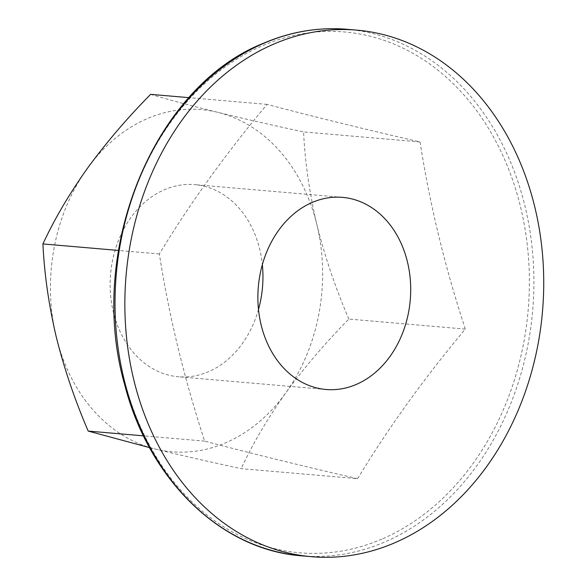 <?xml version="1.0" encoding="UTF-8"?>
<svg xmlns="http://www.w3.org/2000/svg" width="586" height="586" viewBox="0 0 586 586"><rect width="100%" height="100%" fill="white"/><g stroke="black" fill="none" stroke-linecap="round" stroke-linejoin="round"><path stroke-width="0.44" stroke-dasharray="2.93 2.2" d="M357.621 478.681C388.049 428.344 423.949 378.483 465.313 329.098C444.928 266.967 429.831 204.58 420.037 141.951C363.576 128.957 312.587 116.438 267.07 104.389C225.705 153.774 189.805 203.635 159.377 253.965C168.827 315.158 183.916 377.538 204.653 441.112C250.171 453.168 301.16 465.687 357.621 478.681L241.168 468.646C210.206 461.995 181.594 455.469 155.334 449.059L149.533 447.623M258.492 309.415A96.412 76.246 -85.1 0 1 178.261 376.747A96.412 76.246 -85.1 0 1 113.369 312.14A96.412 76.246 -85.1 0 1 194.816 184.641A96.412 76.246 -85.1 0 1 259.715 249.248A96.412 76.246 -85.1 0 1 262.345 264.696M465.313 329.098L348.86 319.062C325.289 342.964 304.222 367.627 285.66 393.045C267.553 418.572 252.72 443.77 241.168 468.646M420.037 141.951L303.585 131.916C304.954 161.707 309.386 192.626 316.872 224.68C324.769 256.39 335.434 287.851 348.86 319.062M150.617 94.353C169.596 99.964 191.974 105.956 217.75 112.329C244.076 118.753 272.688 125.279 303.585 131.916M267.07 104.389L189.007 97.657M159.377 253.965L118.431 250.442M204.653 441.112L143.482 435.845M56.212 336.701A171.713 135.798 -85.1 0 1 87.417 168.336A171.713 135.798 -85.1 0 1 217.75 112.329A171.713 135.798 -85.1 0 1 316.872 224.68A171.713 135.798 -85.1 0 1 285.66 393.045A171.713 135.798 -85.1 0 1 155.334 449.059A171.713 135.798 -85.1 0 1 56.212 336.701M347.154 29.3A264.249 208.982 -85.1 0 1 533.026 257.752A264.249 208.982 -85.1 0 1 384.804 541.991A264.249 208.982 -85.1 0 1 301.775 555.85M381.896 539.091A261.385 206.712 -85.1 0 1 123.822 377.64A261.385 206.712 -85.1 0 1 262.528 45.679A261.385 206.712 -85.1 0 1 520.595 207.129A261.385 206.712 -85.1 0 1 381.896 539.091M326.014 389.478L178.261 376.747M342.568 197.372L194.816 184.641"/><path stroke-width="0.88" d="M394.634 542.841A264.249 208.982 -85.1 0 1 311.606 556.7A264.249 208.982 -85.1 0 1 125.734 328.248A264.249 208.982 -85.1 0 1 273.955 44.009A264.249 208.982 -85.1 0 1 356.977 30.15A264.249 208.982 -85.1 0 1 542.848 258.602A264.249 208.982 -85.1 0 1 394.634 542.841M262.345 264.696A96.412 76.246 -85.1 0 1 258.492 309.415M407.468 261.979A96.412 76.246 -85.1 0 1 326.014 389.478A96.412 76.246 -85.1 0 1 261.122 324.871A96.412 76.246 -85.1 0 1 342.568 197.372A96.412 76.246 -85.1 0 1 407.468 261.979M189.007 97.657L150.617 94.353C127.096 118.196 106.029 142.859 87.417 168.336C69.346 193.798 54.52 218.996 42.925 243.93L118.431 250.442M143.482 435.845L88.2 431.084C74.774 399.872 64.116 368.411 56.212 336.701C48.726 304.647 44.302 273.721 42.925 243.93M149.533 447.623L88.2 431.084M311.606 556.7L301.775 555.85A264.249 208.982 -85.1 0 1 115.903 327.398A264.249 208.982 -85.1 0 1 264.125 43.159A264.249 208.982 -85.1 0 1 347.154 29.3L356.977 30.15M301.775 555.85C221.105 550.071 148.793 479.897 124.628 384.504C86.398 251.724 153.334 86.684 263.488 43.261C290.839 31.578 318.725 26.927 347.154 29.3"/></g></svg>
